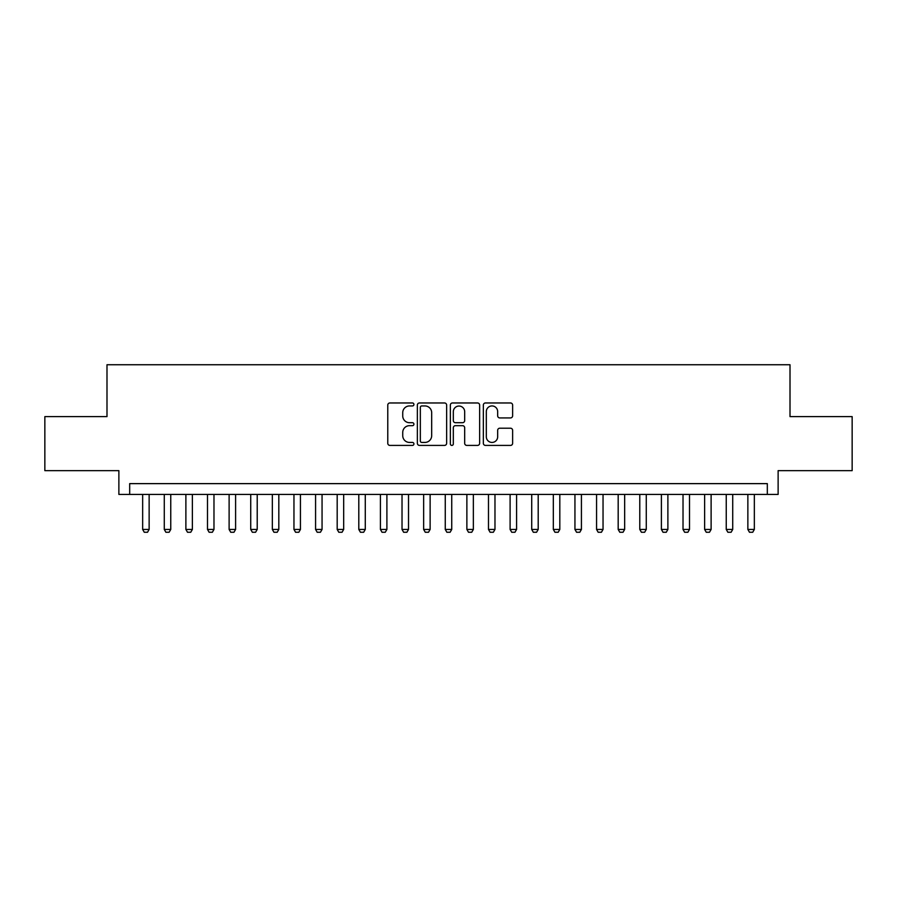 <?xml version="1.0" encoding="UTF-8"?>
<svg xmlns="http://www.w3.org/2000/svg" width="897" height="897" viewBox="0 0 897 897"><rect width="100%" height="100%" fill="white"/><g stroke="black" fill="none" stroke-linecap="round" stroke-linejoin="round"><path stroke-width="1.35" d="M413.921 404.457A1.48 1.48 0 0 0 412.429 402.966L389.892 402.966A2.119 2.119 0 0 0 387.773 405.085L387.773 443.275A2.119 2.119 0 0 0 389.892 445.405L412.429 445.405A1.48 1.48 0 0 0 413.921 443.914A1.48 1.48 0 0 0 412.429 442.434L409.514 442.434A6.784 6.784 0 0 1 402.731 435.639L402.731 432.455A6.784 6.784 0 0 1 409.514 425.671L412.429 425.671A1.48 1.48 0 0 0 413.921 424.18A1.48 1.48 0 0 0 412.429 422.7L409.514 422.7A6.784 6.784 0 0 1 402.731 415.905L402.731 412.732A6.784 6.784 0 0 1 409.514 405.937L412.429 405.937A1.48 1.48 0 0 0 413.921 404.457M510.505 417.924A2.119 2.119 0 0 0 512.624 415.804L512.624 405.085A2.119 2.119 0 0 0 510.505 402.966L485.468 402.966A2.119 2.119 0 0 0 483.348 405.085L483.348 443.275A2.119 2.119 0 0 0 485.468 445.405L510.505 445.405A2.119 2.119 0 0 0 512.624 443.275L512.624 430.336A2.119 2.119 0 0 0 510.505 428.217L499.786 428.217A2.119 2.119 0 0 0 497.667 430.336L497.667 436.749A5.674 5.674 0 0 1 491.993 442.434A5.674 5.674 0 0 1 486.32 436.749L486.32 411.611A5.674 5.674 0 0 1 491.993 405.937A5.674 5.674 0 0 1 497.667 411.611L497.667 415.804A2.119 2.119 0 0 0 499.786 417.924L510.505 417.924M767.316 494.426L778.125 494.426L778.125 470.656L852.15 470.656L852.15 416.623L790.01 416.623L790.01 364.743L106.99 364.743L106.99 416.623L44.85 416.623L44.85 470.656L118.875 470.656L118.875 494.426L767.316 494.426L767.316 483.629L129.684 483.629L129.684 494.426M446.639 405.085A2.119 2.119 0 0 0 444.52 402.966L419.482 402.966A2.119 2.119 0 0 0 417.363 405.085L417.363 443.275A2.119 2.119 0 0 0 419.482 445.405L444.52 445.405A2.119 2.119 0 0 0 446.639 443.275L446.639 405.085M452.48 402.966L477.518 402.966A2.119 2.119 0 0 1 479.637 405.085L479.637 443.275A2.119 2.119 0 0 1 477.518 445.405L466.799 445.405A2.119 2.119 0 0 1 464.68 443.275L464.68 427.791A2.119 2.119 0 0 0 462.56 425.671L455.452 425.671A2.119 2.119 0 0 0 453.321 427.791L453.321 443.914A1.48 1.48 0 0 1 451.841 445.405A1.48 1.48 0 0 1 450.361 443.914L450.361 405.085A2.119 2.119 0 0 1 452.48 402.966M421.825 405.937A1.48 1.48 0 0 0 420.334 407.429L420.334 440.943A1.48 1.48 0 0 0 421.825 442.434L424.898 442.434A6.784 6.784 0 0 0 431.681 435.639L431.681 412.732A6.784 6.784 0 0 0 424.898 405.937L421.825 405.937M464.68 411.723A5.674 5.674 0 0 0 459.006 406.049A5.674 5.674 0 0 0 453.321 411.723L453.321 420.581A2.119 2.119 0 0 0 455.452 422.7L462.56 422.7A2.119 2.119 0 0 0 464.68 420.581L464.68 411.723M142.657 494.426L142.657 529.443L149.137 529.443L149.137 494.426M149.137 529.443L147.523 532.257L144.271 532.257L142.657 529.443M164.274 494.426L164.274 529.443L170.755 529.443L170.755 494.426M170.755 529.443L169.129 532.257L165.889 532.257L164.274 529.443M185.881 494.426L185.881 529.443L192.373 529.443L192.373 494.426M192.373 529.443L190.747 532.257L187.507 532.257L185.881 529.443M207.499 494.426L207.499 529.443L213.979 529.443L213.979 494.426M213.979 529.443L212.365 532.257L209.124 532.257L207.499 529.443M229.116 494.426L229.116 529.443L235.597 529.443L235.597 494.426M235.597 529.443L233.971 532.257L230.731 532.257L229.116 529.443M250.723 494.426L250.723 529.443L257.215 529.443L257.215 494.426M257.215 529.443L255.589 532.257L252.349 532.257L250.723 529.443M272.34 494.426L272.34 529.443L278.821 529.443L278.821 494.426M278.821 529.443L277.207 532.257L273.966 532.257L272.34 529.443M293.958 494.426L293.958 529.443L300.439 529.443L300.439 494.426M300.439 529.443L298.824 532.257L295.573 532.257L293.958 529.443M315.576 494.426L315.576 529.443L322.057 529.443L322.057 494.426M322.057 529.443L320.431 532.257L317.19 532.257L315.576 529.443M337.182 494.426L337.182 529.443L343.674 529.443L343.674 494.426M343.674 529.443L342.049 532.257L338.808 532.257L337.182 529.443M358.8 494.426L358.8 529.443L365.281 529.443L365.281 494.426M365.281 529.443L363.666 532.257L360.426 532.257L358.8 529.443M380.418 494.426L380.418 529.443L386.899 529.443L386.899 494.426M386.899 529.443L385.273 532.257L382.032 532.257L380.418 529.443M402.024 494.426L402.024 529.443L408.516 529.443L408.516 494.426M408.516 529.443L406.89 532.257L403.65 532.257L402.024 529.443M423.642 494.426L423.642 529.443L430.123 529.443L430.123 494.426M430.123 529.443L428.508 532.257L425.268 532.257L423.642 529.443M445.26 494.426L445.26 529.443L451.74 529.443L451.74 494.426M451.74 529.443L450.126 532.257L446.874 532.257L445.26 529.443M466.877 494.426L466.877 529.443L473.358 529.443L473.358 494.426M473.358 529.443L471.732 532.257L468.492 532.257L466.877 529.443M488.484 494.426L488.484 529.443L494.976 529.443L494.976 494.426M494.976 529.443L493.35 532.257L490.11 532.257L488.484 529.443M510.101 494.426L510.101 529.443L516.582 529.443L516.582 494.426M516.582 529.443L514.968 532.257L511.727 532.257L510.101 529.443M531.719 494.426L531.719 529.443L538.2 529.443L538.2 494.426M538.2 529.443L536.574 532.257L533.334 532.257L531.719 529.443M553.326 494.426L553.326 529.443L559.818 529.443L559.818 494.426M559.818 529.443L558.192 532.257L554.951 532.257L553.326 529.443M574.943 494.426L574.943 529.443L581.424 529.443L581.424 494.426M581.424 529.443L579.81 532.257L576.569 532.257L574.943 529.443M596.561 494.426L596.561 529.443L603.042 529.443L603.042 494.426M603.042 529.443L601.427 532.257L598.176 532.257L596.561 529.443M618.179 494.426L618.179 529.443L624.66 529.443L624.66 494.426M624.66 529.443L623.034 532.257L619.793 532.257L618.179 529.443M639.785 494.426L639.785 529.443L646.277 529.443L646.277 494.426M646.277 529.443L644.651 532.257L641.411 532.257L639.785 529.443M661.403 494.426L661.403 529.443L667.884 529.443L667.884 494.426M667.884 529.443L666.269 532.257L663.029 532.257L661.403 529.443M683.021 494.426L683.021 529.443L689.501 529.443L689.501 494.426M689.501 529.443L687.876 532.257L684.635 532.257L683.021 529.443M704.627 494.426L704.627 529.443L711.119 529.443L711.119 494.426M711.119 529.443L709.493 532.257L706.253 532.257L704.627 529.443M726.245 494.426L726.245 529.443L732.726 529.443L732.726 494.426M732.726 529.443L731.111 532.257L727.871 532.257L726.245 529.443M747.863 494.426L747.863 529.443L754.343 529.443L754.343 494.426M754.343 529.443L752.729 532.257L749.477 532.257L747.863 529.443"/></g></svg>
